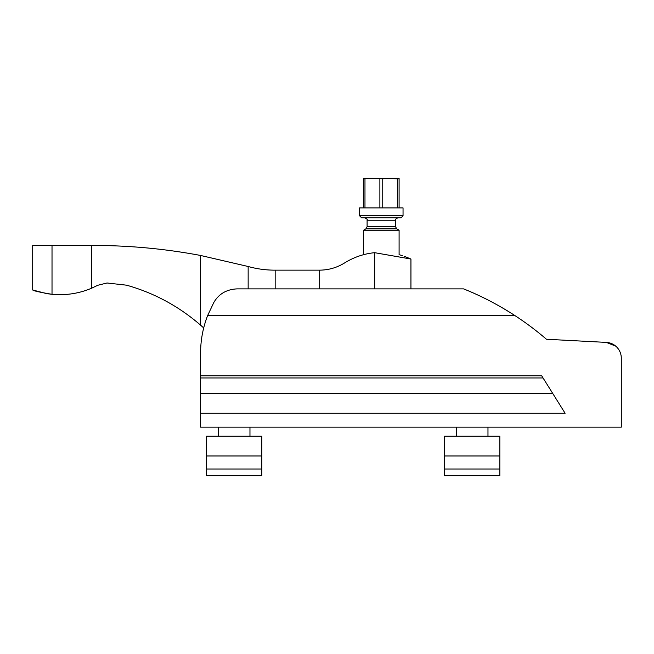 <?xml version="1.0" encoding="UTF-8"?>
<svg xmlns="http://www.w3.org/2000/svg" width="654" height="654" viewBox="0 0 654 654"><rect width="100%" height="100%" fill="white"/><g stroke="black" fill="none" stroke-linecap="round" stroke-linejoin="round"><path stroke-width="0.98" d="M615.766 346.154L606.323 342.394L586.327 341.347M543.049 377.955L200.59 377.955L200.59 353.07A103.283 103.283 0 0 1 207.686 315.449L514.706 315.449C497.931 304.617 480.886 295.763 463.58 288.88A296.278 296.278 0 0 1 546.45 339.254L606.323 342.394A15.802 15.802 0 0 1 621.3 358.171L621.3 386.653M200.59 375.788L541.692 375.788L565.105 413.254L200.59 413.254L200.59 377.955M46.262 293.532L32.7 289.984L32.7 245.463L91.781 245.463C128.29 245.364 164.514 248.692 200.451 255.436L248.152 266.497C256.989 268.966 265.998 270.184 275.171 270.151L319.675 270.151C328.619 270.077 336.933 267.666 344.617 262.924C354.018 257.12 364.041 253.711 374.677 252.689L410.941 259.033L410.941 288.88L463.58 288.88L237.075 288.88C226.554 289.379 218.804 293.916 213.825 302.483L207.686 315.449M585.297 341.29L546.45 339.254A296.278 296.278 0 0 0 544.234 337.366M200.59 413.254L200.59 427.144L621.3 427.144L621.3 358.171M200.59 353.07L200.59 365.316M249.967 436.226L249.967 427.144M261.821 475.728L206.517 475.728L206.517 469.016L261.821 469.016L261.821 475.728M206.517 455.977L206.517 436.226L261.821 436.226L261.821 455.977L206.517 455.977L206.517 469.016M261.821 455.977L261.821 469.016M487.974 436.226L487.974 427.144M499.828 475.728L444.524 475.728L444.524 469.016L499.828 469.016L499.828 475.728M444.524 455.977L444.524 436.226L499.828 436.226L499.828 455.977L444.524 455.977L444.524 469.016M499.828 455.977L499.828 469.016M91.781 245.463L91.781 288.144L97.765 285.283L107.003 282.994L126.557 285.185C154.017 292.902 178.648 306.186 200.451 325.038L203.696 327.932M49.982 294.079L51.56 294.259M62.465 294.643L66.912 294.382M67.664 294.308L68.13 294.267M67.697 294.308L62.228 294.652M52.606 294.357L46.941 293.646M410.941 259.033L404.515 256.376M402.292 255.624L399.782 254.88M91.781 288.144C79.109 293.532 65.858 295.583 52.018 294.3C40.205 292.346 33.763 290.907 32.7 289.984C33.763 290.907 40.205 292.346 52.018 294.3L52.018 245.463M48.666 293.908L49.23 293.981M364.973 207.898L364.973 178.795L372.428 178.272L363.542 178.272L363.542 207.898M382.745 207.898L382.745 178.795L390.209 178.272L399.095 178.272L399.095 178.795L397.665 178.795L397.665 207.898M382.745 178.795L372.428 178.272L397.665 178.795M379.884 178.795L379.884 207.898M399.095 178.795L399.095 207.898M364.973 178.795L363.542 178.795M403.044 207.898L359.594 207.898L359.594 215.795L403.044 215.795L403.044 207.898M403.044 215.795L401.066 217.774L361.564 217.774L359.594 215.795M365.864 228.875L396.774 228.875L399.095 230.216L363.542 230.216L365.864 228.875L367.098 226.742L367.098 220.243C367.752 219.679 366.927 218.853 364.63 217.774M552.638 393.299L200.59 393.299M319.675 270.151L319.675 288.88M374.677 252.689L374.677 288.88M275.171 270.151L275.171 288.88M248.152 266.497L248.152 288.88M200.451 255.436L200.451 325.038M396.774 228.875L395.539 226.742L395.539 220.243L367.098 220.243M395.539 226.742L367.098 226.742M218.362 436.226L218.362 427.144M456.378 436.226L456.378 427.144M395.539 220.243C394.885 219.679 395.711 218.853 398.008 217.774M399.095 254.692L399.095 230.216M363.542 254.7L363.542 230.216"/></g></svg>
